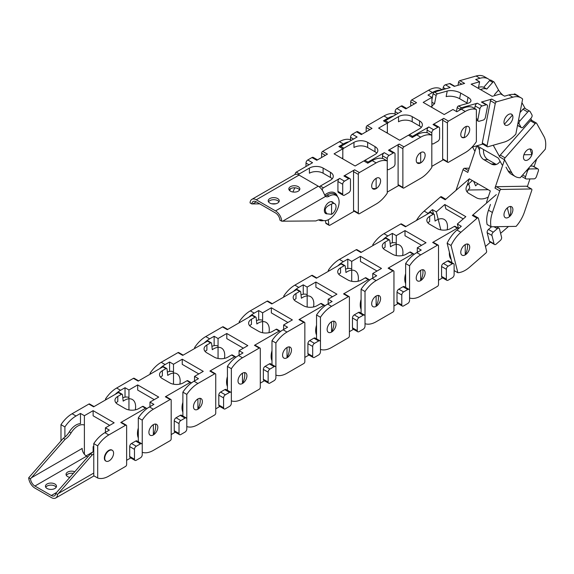<?xml version="1.0" encoding="UTF-8"?>
<svg xmlns="http://www.w3.org/2000/svg" width="574" height="574" viewBox="0 0 574 574"><rect width="100%" height="100%" fill="white"/><g stroke="black" fill="none" stroke-linecap="round" stroke-linejoin="round"><path stroke-width="0.86" d="M299.563 189.951A5.518 3.186 0 0 0 294.34 187.791A5.518 3.186 0 0 0 289.117 189.951M290.437 191.178A5.518 3.186 180 0 1 288.822 188.925A5.518 3.186 180 0 1 294.34 185.739A5.518 3.186 180 0 1 299.858 188.925A5.518 3.186 180 0 1 296.449 191.867A5.518 3.186 180 0 1 290.437 191.178M278.964 201.847A5.518 3.186 0 0 0 273.741 199.687A5.518 3.186 0 0 0 268.517 201.847M269.837 203.067A5.518 3.186 180 0 1 268.216 200.814A5.518 3.186 180 0 1 273.741 197.628A5.518 3.186 180 0 1 279.258 200.814A5.518 3.186 180 0 1 275.85 203.763A5.518 3.186 180 0 1 269.837 203.067M327.087 213.872A6.701 3.867 -60 0 1 325.738 213.557A6.701 3.867 -60 0 1 324.353 210.486A6.701 3.867 -60 0 1 327.28 203.741A6.701 3.867 -60 0 1 332.446 201.948A6.701 3.867 -60 0 1 333.386 202.959M282.638 221.198L315.98 220.933A13.991 8.079 -60 0 1 322.366 220.201A14.163 8.18 120 0 0 336.342 211.541A14.163 8.18 120 0 0 336.17 195.483A14.163 8.18 120 0 0 329.089 196.186L328.981 196.243A6.3 3.638 -60 0 1 325.831 196.559A6.3 3.638 -60 0 1 325.594 196.394L323.836 193.316A8.818 5.094 -120 0 0 318.29 186.206L299.047 175.092A8.818 5.094 -120 0 0 294.634 174.654L251.864 199.35A8.818 5.094 60 0 1 256.277 199.788L275.52 210.902A8.818 5.094 60 0 1 281.741 221.198L282.638 221.198L325.594 196.394M251.864 199.35A8.818 5.094 60 0 0 250.049 202.902L251.843 203.928A6.3 3.638 60 0 1 253.12 201.531A6.3 3.638 60 0 1 256.277 201.847L275.52 212.961A6.3 3.638 60 0 1 279.954 220.165L281.741 221.198M251.843 203.928L259.757 203.856M271.631 203.763L275.986 203.727M327.309 195.16L329.089 196.186M327.202 195.217L328.981 196.243M325.042 195.82A6.3 3.638 120 0 0 326.269 195.641M331.585 214.339L326.965 213.801C323.65 209.984 325.185 206.733 331.585 204.05L331.585 214.339A6.3 3.638 120 0 0 335.704 208.785A6.3 3.638 120 0 0 334.735 203.734A6.3 3.638 120 0 0 331.585 204.05M342.814 158.876L342.814 148.795L334.082 153.839L355.112 165.979L363.844 160.935L367.762 163.203L372.217 160.627A25.206 14.551 -60 0 1 383.339 158.704L387.263 160.971L387.263 193.129A25.206 14.551 120 0 1 376.142 204.05L359.389 213.722A1.514 0.875 -60 0 1 358.635 213.793A1.514 0.875 -60 0 1 358.32 213.105L353.541 210.342L353.541 171.655A1.514 0.875 -60 0 1 354.61 169.804L343.919 175.981A2.518 1.457 -60 0 1 345.182 175.852L349.953 178.614A2.518 1.457 -60 0 1 350.477 179.762L350.477 189.642A2.518 1.457 -60 0 1 348.698 192.728L344.486 195.16A2.518 1.457 -60 0 1 343.23 195.282A2.518 1.457 -60 0 1 342.707 194.127L337.928 191.372L337.928 181.492A2.518 1.457 -60 0 1 339.715 178.406L323.427 187.813L320.357 186.041A1.514 0.875 120 0 0 319.496 187.038M358.635 213.793L353.857 211.038A1.514 0.875 -60 0 1 353.541 210.342M328.263 219.756L328.83 224.764A1.514 0.875 -60 0 0 329.139 225.309A1.514 0.875 -60 0 0 329.892 225.23L354.165 211.218M353.541 171.655L358.32 174.417A1.514 0.875 -60 0 1 359.389 172.566L354.61 169.804M358.32 174.417L358.32 213.105M321.619 189.241L322.358 189.664A1.514 0.875 -60 0 1 323.427 187.813M322.358 189.664L322.358 190.288M298.509 174.812A1.514 0.875 -60 0 1 299.327 173.9L309.415 168.074A9.679 5.589 180 0 1 323.105 168.074L330.445 172.315A9.679 5.589 180 0 1 333.279 176.268A9.679 5.589 180 0 1 330.445 180.222L320.357 186.041M328.83 224.764L325.767 222.992A1.514 0.875 120 0 0 326.075 223.537L329.139 225.309M325.767 222.992L325.501 220.624M294.95 187.813A15.728 9.076 120 0 0 292.955 192.01M317.494 159.873L313.246 157.419A2.518 1.457 120 0 0 311.983 157.541L307.779 159.967L312.55 162.729L296.263 172.128A1.514 0.875 120 0 0 295.194 173.987L295.718 174.281M295.194 174.41L295.194 173.987M311.983 157.541L316.762 160.297L327.453 154.126L322.674 151.371A1.514 0.875 120 0 0 321.605 153.222L325.315 155.36M321.605 157.498L321.605 153.222M322.674 151.371L339.428 141.699A25.206 14.551 -60 0 1 350.549 139.776L351.432 140.278M323.571 220.588A15.728 9.076 -60 0 1 318.95 220.057A15.728 9.076 -60 0 1 318.685 219.892M387.263 160.971A25.206 14.551 120 0 0 376.142 162.894L359.389 172.566M342.814 148.795L338.89 146.535L343.345 143.959A25.206 14.551 120 0 1 348.805 141.8M343.919 175.981L348.698 178.736L344.486 181.162L339.715 178.406M324.611 195.117A15.728 9.076 -60 0 1 337.447 196.552M343.23 195.282L338.452 192.527A2.518 1.457 -60 0 1 337.928 191.372M337.928 181.492L342.707 184.254L342.707 194.127M348.698 178.736A2.518 1.457 -60 0 1 349.953 178.614M342.707 184.254A2.518 1.457 -60 0 1 344.486 181.162M336.651 195.799A14.716 8.495 120 0 0 327.524 194.83A14.716 8.495 120 0 0 325.444 196.272M320.436 219.742A14.716 8.495 120 0 0 322.516 220.273M290.53 188.674A15.728 9.076 120 0 0 289.734 190.676M307.779 159.967A2.518 1.457 120 0 0 305.992 163.059L305.992 166.51M332.195 178.837A9.679 5.589 0 0 0 330.445 177.459L323.105 173.219A9.679 5.589 0 0 0 309.415 173.219L309.415 168.074M371.687 186.041A6.3 3.638 -60 0 1 376.142 178.327A6.3 3.638 -60 0 1 379.292 178.012A6.3 3.638 -60 0 1 379.292 185.287A6.3 3.638 -60 0 1 372.992 188.925A6.3 3.638 -60 0 1 371.687 186.041M376.142 188.616A6.3 3.638 120 0 0 380.253 183.063A6.3 3.638 120 0 0 379.292 178.012A6.3 3.638 120 0 0 376.142 178.327L376.142 188.616L372.461 188.494M387.364 133.154L387.364 123.073L378.632 128.117L399.662 140.257L408.394 135.213L412.319 137.48L416.774 134.904A25.206 14.551 -60 0 1 427.895 132.981L431.813 135.249L431.813 167.407A25.206 14.551 120 0 1 420.692 178.327L403.938 187.999A1.514 0.875 -60 0 1 403.185 188.071A1.514 0.875 -60 0 1 402.869 187.382L398.098 184.62L398.098 145.932A1.514 0.875 -60 0 1 399.167 144.081L388.469 150.259A2.518 1.457 -60 0 1 389.732 150.13L394.51 152.892A2.518 1.457 -60 0 1 395.034 154.04L395.034 163.92A2.518 1.457 -60 0 1 393.247 167.005L389.043 169.438A2.518 1.457 -60 0 1 387.78 169.56A2.518 1.457 -60 0 1 387.263 168.404L387.263 158.532A2.518 1.457 -60 0 1 389.043 155.439L384.264 152.684L367.977 162.09L364.913 160.318A1.514 0.875 120 0 0 364.153 161.115M403.185 188.071L398.406 185.316A1.514 0.875 -60 0 1 398.098 184.62M387.263 192.111L398.722 185.495M398.098 145.932L402.869 148.695A1.514 0.875 -60 0 1 403.938 146.844L399.167 144.081M402.869 148.695L402.869 187.382M367.224 162.887A1.514 0.875 -60 0 1 367.977 162.09M342.068 158.453A15.728 9.076 120 0 1 342.814 157.606L342.814 150.029A1.514 0.875 -60 0 1 343.883 148.178L353.971 142.352A9.679 5.589 180 0 1 367.654 142.352L375.001 146.592A9.679 5.589 180 0 1 377.836 150.546A9.679 5.589 180 0 1 375.001 154.492L364.913 160.318M362.051 134.151L357.796 131.69A2.518 1.457 120 0 0 356.533 131.819L352.328 134.244L357.107 137.007L340.82 146.406A1.514 0.875 120 0 0 340.059 147.209M356.533 131.819L361.311 134.574L372.002 128.404L367.231 125.641A1.514 0.875 120 0 0 366.162 127.5L369.864 129.638M366.162 131.776L366.162 127.5M367.231 125.641L383.984 115.977A25.206 14.551 -60 0 1 395.099 114.054L395.981 114.556M431.813 135.249A25.206 14.551 120 0 0 420.692 137.172L403.938 146.844M387.364 123.073L383.446 120.805L387.902 118.237A25.206 14.551 120 0 1 393.355 116.077M388.469 150.259L393.247 153.014L389.043 155.439M382.485 158.46L382.485 155.769A2.518 1.457 -60 0 1 384.264 152.684M393.247 153.014A2.518 1.457 -60 0 1 394.51 152.892M352.328 134.244A2.518 1.457 120 0 0 350.549 137.337L350.549 139.776M376.745 153.115A9.679 5.589 0 0 0 375.001 151.737L367.654 147.496A9.679 5.589 0 0 0 353.971 147.496L353.971 142.352M416.236 160.318A6.3 3.638 -60 0 1 420.692 152.605A6.3 3.638 -60 0 1 423.842 152.289A6.3 3.638 -60 0 1 423.842 159.565A6.3 3.638 -60 0 1 417.542 163.203A6.3 3.638 -60 0 1 416.236 160.318M420.692 162.894A6.3 3.638 120 0 0 424.81 157.341A6.3 3.638 120 0 0 423.842 152.289A6.3 3.638 120 0 0 420.692 152.605L420.692 162.894L417.011 162.772M431.921 107.431L431.921 97.35L423.189 102.394L444.219 114.535L452.951 109.49L456.868 111.758L461.324 109.182A25.206 14.551 -60 0 1 472.445 107.259L476.37 109.526L476.37 141.685A25.206 14.551 120 0 1 465.249 152.605L448.495 162.277A1.514 0.875 -60 0 1 447.742 162.349A1.514 0.875 -60 0 1 447.426 161.66L442.647 158.898L442.647 120.21A1.514 0.875 -60 0 1 443.716 118.359L433.026 124.536A2.518 1.457 -60 0 1 434.288 124.407L439.06 127.17A2.518 1.457 -60 0 1 439.584 128.318L439.584 138.198A2.518 1.457 -60 0 1 437.804 141.283L433.592 143.715A2.518 1.457 -60 0 1 432.337 143.837A2.518 1.457 -60 0 1 431.813 142.682L431.813 132.809A2.518 1.457 -60 0 1 433.592 129.717L428.821 126.962L412.534 136.368L409.463 134.596A1.514 0.875 120 0 0 408.71 135.392M447.742 162.349L442.963 159.594A1.514 0.875 -60 0 1 442.647 158.898M431.813 166.388L443.279 159.773M442.647 120.21L447.426 122.972A1.514 0.875 -60 0 1 448.495 121.121L443.716 118.359M447.426 122.972L447.426 161.66M411.773 137.164A1.514 0.875 -60 0 1 412.534 136.368M386.625 132.73A15.728 9.076 120 0 1 387.364 131.884L387.364 124.307A1.514 0.875 -60 0 1 388.44 122.456L398.521 116.63A9.679 5.589 180 0 1 412.211 116.63L419.551 120.87A9.679 5.589 180 0 1 422.385 124.823A9.679 5.589 180 0 1 419.551 128.77L409.463 134.596M406.607 108.429L402.352 105.968A2.518 1.457 120 0 0 401.09 106.097L396.885 108.522L401.656 111.284L385.369 120.683A1.514 0.875 120 0 0 384.616 121.487M401.09 106.097L405.868 108.852L416.559 102.681L411.78 99.919A1.514 0.875 120 0 0 410.711 101.777L414.421 103.916M410.711 106.054L410.711 101.777M411.78 99.919L428.534 90.247A25.206 14.551 -60 0 1 439.655 88.331L442.224 89.809M476.37 109.526A25.206 14.551 120 0 0 465.249 111.449L448.495 121.121M431.921 97.35L428.003 95.083L432.459 92.514A25.206 14.551 120 0 1 441.184 90.111M433.026 124.536L437.804 127.292L433.592 129.717M427.034 132.738L427.034 130.047A2.518 1.457 -60 0 1 428.821 126.962M437.804 127.292A2.518 1.457 -60 0 1 439.06 127.17M396.885 108.522A2.518 1.457 120 0 0 395.099 111.607L395.099 114.054M421.302 127.392A9.679 5.589 0 0 0 419.551 126.015L412.211 121.774A9.679 5.589 0 0 0 398.521 121.774L398.521 116.63M460.793 134.596A6.3 3.638 -60 0 1 465.249 126.883A6.3 3.638 -60 0 1 468.398 126.567A6.3 3.638 -60 0 1 468.398 133.842A6.3 3.638 -60 0 1 462.099 137.48A6.3 3.638 -60 0 1 460.793 134.596M464.158 137.645A6.3 3.638 120 0 0 469.123 132.329A6.3 3.638 120 0 0 468.398 126.567A6.3 3.638 120 0 0 466.339 126.409L464.158 137.645L461.711 137.2M478.343 88.339L479.613 81.766L471.146 84.184L492.176 96.332L500.643 93.906L504.568 96.174L508.887 94.932L512.804 97.2A25.206 14.551 120 0 1 521.049 97.838A25.206 14.551 120 0 1 522.634 99.022L515.825 134.144A25.206 14.551 120 0 1 504.087 142.137L487.843 146.786A1.514 0.875 -60 0 1 487.348 146.743A1.514 0.875 -60 0 1 487.068 145.731L482.289 142.976L490.49 100.73A1.514 0.875 -60 0 1 491.789 99.087L481.421 102.05A2.518 1.457 -60 0 1 482.246 102.115L487.017 104.877A2.518 1.457 -60 0 1 487.484 106.563L485.396 117.347A2.518 1.457 -60 0 1 483.229 120.088L479.154 121.258A2.518 1.457 -60 0 1 478.329 121.193A2.518 1.457 -60 0 1 477.862 119.5L476.37 118.639M487.348 146.743L482.576 143.988A1.514 0.875 -60 0 1 482.289 142.976M471.971 147.202L482.784 144.11M490.49 100.73L495.262 103.492A1.514 0.875 -60 0 1 496.56 101.842L491.789 99.087M495.262 103.492L487.068 145.731M460.248 109.383A1.514 0.875 -60 0 1 461.546 107.733L458.483 105.968A1.514 0.875 120 0 0 457.184 107.611L460.248 109.383L460.154 109.856M456.43 111.5L457.184 107.611M454.737 86.236L450.31 83.675A2.518 1.457 120 0 0 449.485 83.617L445.402 84.78L450.181 87.535L434.389 92.055A1.514 0.875 120 0 0 433.09 93.698L436.154 95.471A1.514 0.875 -60 0 1 437.453 93.827L447.232 91.029A9.679 4.054 -169 0 1 460.714 93.081L468.054 97.322A9.679 4.054 -169 0 1 470.917 101.06A9.679 4.054 -169 0 1 468.262 103.169L458.483 105.968M436.154 95.471L434.547 103.743A15.728 9.076 120 0 0 431.182 107.008M431.921 99.718L433.09 93.698M431.921 102.229L434.547 103.743M449.485 83.617L454.256 86.373L464.624 83.409L459.853 80.647A1.514 0.875 120 0 0 458.554 82.29L461.855 84.199M457.966 85.311L458.554 82.29M459.853 80.647L476.097 76.005A25.206 14.551 -60 0 1 484.334 76.643L488.259 78.911A25.206 14.551 120 0 0 480.015 78.265L475.695 79.499L479.613 81.766M512.804 97.2L496.56 101.842M474.676 108.543L475.179 105.96A2.518 1.457 -60 0 1 477.338 103.22L461.546 107.733M481.421 102.05L486.192 104.812L482.117 105.975L477.338 103.22M475.179 105.96L479.95 108.716L477.862 119.5M486.192 104.812A2.518 1.457 -60 0 1 487.017 104.877M479.95 108.716A2.518 1.457 -60 0 1 482.117 105.975M445.402 84.78A2.518 1.457 120 0 0 443.243 87.521L442.827 89.637M467.631 103.349A9.679 4.054 11 0 0 466.963 102.94L459.623 98.699A9.679 4.054 11 0 0 446.142 96.647L447.232 91.029M504.13 120.906A6.3 3.638 -60 0 1 509.54 114.054A6.3 3.638 -60 0 1 511.599 114.212A6.3 3.638 -60 0 1 511.599 121.487A6.3 3.638 -60 0 1 505.299 125.125A6.3 3.638 -60 0 1 504.13 120.906M508.887 94.932A25.206 14.551 -60 0 1 517.124 95.578L521.049 97.838M489.78 80.417L489.844 80.095A25.206 14.551 120 0 0 488.259 78.911M511.326 114.083L512.453 115.109L504.438 124.228A6.3 3.638 120 0 0 505.299 125.125A6.3 3.638 120 0 0 511.032 122.37A6.3 3.638 120 0 0 512.453 115.109M493.245 145.244L499.789 157.018L504.568 159.78A1.514 0.875 -60 0 1 505.063 157.843L500.284 155.088L530.419 120.777A1.514 0.875 -60 0 1 531.646 120.31L536.417 123.066A1.514 0.875 -60 0 1 536.625 123.281L543.944 136.454A25.206 14.551 120 0 1 545.3 149.19L520.245 177.71A25.206 14.551 120 0 1 515.316 176.534A25.206 14.551 120 0 1 511.886 172.953L507.961 170.686L506.017 167.185M499.789 157.018A1.514 0.875 -60 0 1 500.284 155.088M474.935 151.328L472.553 147.037M479.491 149.943L477.252 145.911L498.282 158.051L502.099 164.917M504.568 159.78L511.886 172.953M530.419 120.777L535.198 123.539A1.514 0.875 -60 0 1 536.417 123.066M535.198 123.539L505.063 157.843M517.454 95.772A1.514 0.875 -60 0 1 518.013 95.786A1.514 0.875 -60 0 1 518.222 96.002L518.394 96.31M515.158 94.229A1.514 0.875 120 0 0 514.95 94.014A1.514 0.875 120 0 0 513.737 94.473M495.039 95.506L494.53 94.588A9.679 2.583 41.3 0 0 495.089 95.492M491.064 80.324A1.514 0.875 120 0 0 490.856 80.109A1.514 0.875 120 0 0 489.629 80.575L492.7 82.347A1.514 0.875 -60 0 1 493.92 81.874A1.514 0.875 -60 0 1 494.128 82.089L498.533 90.025A9.679 2.583 -138.7 0 0 502.874 95.191M492.7 82.347L486.795 89.063A15.728 9.076 120 0 0 480.582 89.63M485.755 88.755A15.728 9.076 120 0 0 483.731 87.298L489.629 80.575M478.515 87.442A15.728 9.076 120 0 1 483.731 87.298L486.795 89.063M525.21 108.572L521.931 102.674M517.518 125.405L521.393 127.643A2.518 1.457 -60 0 0 523.431 126.861L531.129 118.1A2.518 1.457 -60 0 0 531.955 114.872L530.118 111.571A2.518 1.457 -60 0 0 529.773 111.213A2.518 1.457 -60 0 0 527.736 111.995L520.037 120.748L518.587 119.909M531.768 120.382L530.742 118.538M520.001 112.597L522.957 109.232A2.518 1.457 -60 0 1 524.995 108.45L529.773 111.213M517.935 123.238L519.212 123.977A2.518 1.457 -60 0 1 520.037 120.748M519.212 123.977L521.049 127.285L517.547 125.261M521.393 127.643A2.518 1.457 -60 0 1 521.049 127.285M525.971 151.199A6.3 3.638 -60 0 1 531.065 149.247A6.3 3.638 -60 0 1 531.919 150.144A6.3 3.638 -60 0 1 530.498 157.405A6.3 3.638 -60 0 1 524.765 160.16A6.3 3.638 -60 0 1 525.971 151.199M515.316 176.534L511.391 174.266A25.206 14.551 -60 0 1 507.961 170.686M530.096 148.96L531.919 154.636L523.904 154.772A6.3 3.638 120 0 0 524.765 160.16A6.3 3.638 120 0 0 531.919 154.636M504.546 159.766L494.96 188.093L499.732 190.855A1.514 0.875 -60 0 1 501.159 189.456L496.388 186.701L526.523 186.213A1.514 0.875 -60 0 1 526.81 186.285A1.514 0.875 -60 0 1 527.018 186.5M494.96 188.093A1.514 0.875 -60 0 1 496.388 186.701M500.076 161.287A9.679 7.469 89.1 0 1 494.429 164.81A9.679 7.469 89.1 0 1 491.279 163.97L483.939 159.73A9.679 7.469 89.1 0 1 479.929 147.453M476.8 145.818L467.796 172.415L463.024 169.653L456.014 190.353M466.899 185.897L469.302 178.787L490.332 190.927L486.515 202.199M490.44 204.459L488.488 210.213A25.206 14.551 -60 0 0 487.132 224.513L491.05 226.773L516.105 226.371A25.206 14.551 120 0 0 524.471 211.957L531.789 190.331A1.514 0.875 -60 0 0 531.589 189.04A1.514 0.875 -60 0 0 531.294 188.968L501.159 189.456M499.732 190.855L492.413 212.48A25.206 14.551 120 0 0 491.05 226.773M468.133 190.016L488.194 189.693M468.427 170.557L464.452 168.261L469.231 168.182M464.452 168.261A1.514 0.875 120 0 0 463.024 169.653M534.085 166.704L536.697 158.984M521.479 176.304L525.906 178.866A2.518 1.457 -60 0 0 526.387 178.98L534.085 178.858A2.518 1.457 -60 0 0 536.468 176.534L538.304 171.102A2.518 1.457 -60 0 0 537.96 168.943A2.518 1.457 -60 0 0 537.479 168.828L529.788 168.95L528.561 168.247M527.348 186.593L529.946 178.923M530.441 166.108L532.701 166.065A2.518 1.457 -60 0 1 533.181 166.187L537.96 168.943M526.401 170.7L527.406 171.274A2.518 1.457 -60 0 1 529.788 168.95M527.406 171.274L525.569 176.706L522.62 175.005M525.906 178.866A2.518 1.457 -60 0 1 525.569 176.706M483.53 149.534A9.679 7.469 -90.9 0 0 487.943 159.665L495.29 163.906A9.679 7.469 -90.9 0 0 496.424 164.422M510.386 206.468A6.3 3.638 -60 0 1 511.592 206.762A6.3 3.638 -60 0 1 512.446 212.15A6.3 3.638 -60 0 1 505.292 217.675A6.3 3.638 -60 0 1 504.811 211.332A6.3 3.638 -60 0 1 510.386 206.468C511.298 209.295 511.004 212.667 509.525 216.577L507.351 207.86A6.3 3.638 120 0 0 504.144 213.327A6.3 3.638 120 0 0 505.292 217.675A6.3 3.638 120 0 0 509.525 216.577M496.316 194.622L472.352 215.437L477.123 218.192A1.514 0.875 -60 0 1 478.142 217.926A1.514 0.875 -60 0 1 478.422 218.335L486.616 251.125A1.514 0.875 -60 0 1 485.841 253.069L469.597 267.175A25.206 14.551 120 0 1 457.858 272.729L451.049 245.478L447.132 243.211A25.206 14.551 -60 0 1 456.961 230.038L461.281 226.285L457.363 224.018L458.526 228.674M472.352 215.437A1.514 0.875 -60 0 1 473.363 215.171L478.142 217.926M488.287 196.961A9.679 6.788 166 0 1 476.262 197.707L468.922 193.467A9.679 6.788 166 0 1 466.167 190.051A9.679 6.788 166 0 1 468.714 183.752L472.223 180.71A1.514 0.875 -60 0 1 472.402 180.573M469.159 178.937L445.187 199.752L440.416 196.997L424.172 211.103A25.206 14.551 -60 0 0 416.387 220.488M426.991 214.367A25.206 14.551 120 0 1 428.089 213.363L432.409 209.618L436.333 211.878L444.8 204.523L465.83 216.663L457.363 224.018M477.123 218.192L460.879 232.298A25.206 14.551 120 0 0 451.049 245.478M477.955 183.78A15.728 9.076 120 0 0 475.602 185.847L473.729 181.341M444.8 204.523L445.89 208.886L463.247 218.909M436.333 211.878L440.825 229.858M445.776 199.243L441.428 196.731A1.514 0.875 120 0 0 440.416 196.997M500.593 233.345L508.485 226.493M489.27 241.066L487.175 232.692L491.954 235.448L494.042 243.821L489.27 241.066A2.518 1.457 -60 0 0 489.737 241.747L494.508 244.502A2.518 1.457 -60 0 0 496.209 244.065L500.284 240.52A2.518 1.457 -60 0 0 501.576 237.277L499.488 228.904A2.518 1.457 -60 0 0 499.021 228.222A2.518 1.457 -60 0 0 497.321 228.667L493.245 232.205L488.467 229.449L491.552 226.766M485.461 246.497L490.447 242.156M487.175 232.692A2.518 1.457 -60 0 1 488.467 229.449M491.954 235.448A2.518 1.457 -60 0 1 493.245 232.205M494.508 244.502A2.518 1.457 -60 0 1 494.042 243.821M468.714 183.752L469.805 188.114A9.679 6.788 -14 0 0 467.243 192.096M469.561 245.988A6.3 3.638 -60 0 1 466.325 254.095A6.3 3.638 -60 0 1 462.084 255.193A6.3 3.638 -60 0 1 462.084 247.918A6.3 3.638 -60 0 1 468.391 244.28A6.3 3.638 -60 0 1 469.561 245.988M447.132 243.211L452.003 262.727M432.409 209.618L433.47 213.872M454.12 270.569L457.858 272.729M467.336 243.986C467.932 247.243 467.236 250.874 465.241 254.885L465.241 244.596A6.3 3.638 120 0 0 461.123 250.142A6.3 3.638 120 0 0 462.084 255.193A6.3 3.638 120 0 0 465.241 254.885M457.378 228.179A1.514 0.875 -60 0 1 458.131 228.108L455.067 226.335A1.514 0.875 120 0 0 454.314 226.414L457.378 228.179L432.66 242.45L437.438 245.213A1.514 0.875 -60 0 1 438.192 245.134A1.514 0.875 -60 0 1 438.507 245.83L438.507 284.517A1.514 0.875 -60 0 1 437.438 286.369L420.685 296.041A25.206 14.551 120 0 1 409.563 297.963L409.563 265.798L405.646 263.538A25.206 14.551 -60 0 1 416.767 252.617L421.216 250.049L417.298 247.781L417.298 252.309M432.66 242.45A1.514 0.875 -60 0 1 433.413 242.379L438.192 245.134M454.314 226.414L450.698 228.502A9.679 5.589 180 0 1 437.008 228.502L429.668 224.262A9.679 5.589 180 0 1 426.834 220.308A9.679 5.589 180 0 1 429.668 216.362L433.284 214.274A1.514 0.875 -60 0 1 434.037 214.195A1.514 0.875 -60 0 1 434.346 214.741L435.063 221.069A15.728 9.076 120 0 1 444.233 219.447A15.728 9.076 120 0 1 447.189 229.794M434.037 214.195L430.974 212.43A1.514 0.875 120 0 0 430.22 212.502L405.502 226.773L400.724 224.011L383.97 233.683A25.206 14.551 -60 0 0 372.849 244.603L372.849 245.622M382.435 240.09A25.206 14.551 120 0 1 387.895 235.95L392.351 233.374L396.268 235.641L405 230.597L426.03 242.737L417.298 247.781M437.438 245.213L420.685 254.885A25.206 14.551 120 0 0 409.563 265.798M458.131 228.108A1.514 0.875 -60 0 1 458.439 228.653L458.447 228.739M405 230.597L405 235.742L421.574 245.313M396.268 235.641L396.268 255.581M405.94 226.515L401.477 223.939A1.514 0.875 120 0 0 400.724 224.011M454.12 271.222L454.68 270.892M441.571 276.41L441.571 266.53L446.35 269.285L446.35 279.165L441.571 276.41A2.518 1.457 -60 0 0 442.095 277.558L446.866 280.32A2.518 1.457 -60 0 0 448.129 280.191L452.334 277.766A2.518 1.457 -60 0 0 454.12 274.681L454.12 264.801A2.518 1.457 -60 0 0 453.596 263.645A2.518 1.457 -60 0 0 452.334 263.775L448.129 266.2L443.35 263.444L447.562 261.012A2.518 1.457 -60 0 1 448.818 260.89L453.596 263.645M438.507 280.234L442.619 277.859M451.178 259.405A15.728 9.076 -60 0 1 449.385 252.237M441.571 266.53A2.518 1.457 -60 0 1 443.35 263.444M446.35 269.285A2.518 1.457 -60 0 1 448.129 266.2M446.866 280.32A2.518 1.457 -60 0 1 446.35 279.165M429.668 216.362L429.668 221.507A9.679 5.589 0 0 0 427.917 222.884M425.14 272.887A6.3 3.638 -60 0 1 420.685 280.607A6.3 3.638 -60 0 1 417.535 280.916A6.3 3.638 -60 0 1 417.535 273.64A6.3 3.638 -60 0 1 423.834 270.002A6.3 3.638 -60 0 1 425.14 272.887M405.646 263.538L405.646 288.263M392.351 233.374L392.351 242.795M373.731 245.112L372.849 244.603M422.78 269.708C423.382 272.966 422.679 276.596 420.685 280.607L420.685 270.318A6.3 3.638 120 0 0 416.566 275.864A6.3 3.638 120 0 0 417.535 280.916A6.3 3.638 120 0 0 420.685 280.607M412.821 253.902A1.514 0.875 -60 0 1 413.581 253.83L410.518 252.058A1.514 0.875 120 0 0 409.757 252.137L412.821 253.902L388.11 268.173L392.881 270.935A1.514 0.875 -60 0 1 393.642 270.856A1.514 0.875 -60 0 1 393.951 271.552L393.951 310.24A1.514 0.875 -60 0 1 392.881 312.091L376.128 321.763A25.206 14.551 120 0 1 365.014 323.686L365.014 291.52L361.089 289.26A25.206 14.551 -60 0 1 372.21 278.34L376.666 275.771L372.748 273.504L372.748 278.031M388.11 268.173A1.514 0.875 -60 0 1 388.863 268.101L393.642 270.856M409.757 252.137L406.141 254.225A9.679 5.589 180 0 1 392.458 254.225L385.111 249.984A9.679 5.589 180 0 1 382.277 246.031A9.679 5.589 180 0 1 385.111 242.084L388.727 239.997A1.514 0.875 -60 0 1 389.488 239.918A1.514 0.875 -60 0 1 389.789 240.463L390.507 246.791A15.728 9.076 120 0 1 399.676 245.17A15.728 9.076 120 0 1 402.632 255.516M389.488 239.918L386.417 238.153A1.514 0.875 120 0 0 385.663 238.224L360.946 252.495L356.174 249.74L339.421 259.412A25.206 14.551 -60 0 0 328.299 270.325L328.299 271.344M337.885 265.812A25.206 14.551 120 0 1 343.338 261.672L347.794 259.096L351.719 261.364L360.45 256.32L381.48 268.46L372.748 273.504M392.881 270.935L376.128 280.607A25.206 14.551 120 0 0 365.014 291.52M413.581 253.83A1.514 0.875 -60 0 1 413.883 254.375L413.904 254.533M360.45 256.32L360.45 261.464L377.025 271.036M351.719 261.364L351.719 281.303M361.39 252.237L356.928 249.661A1.514 0.875 120 0 0 356.174 249.74M397.014 302.132L397.014 292.252L401.793 295.007L401.793 304.887L397.014 302.132A2.518 1.457 -60 0 0 397.538 303.28L402.317 306.042A2.518 1.457 -60 0 0 403.579 305.913L407.784 303.488A2.518 1.457 -60 0 0 409.563 300.403L409.563 290.523A2.518 1.457 -60 0 0 409.04 289.368A2.518 1.457 -60 0 0 407.784 289.497L403.579 291.922L398.801 289.167L403.005 286.735A2.518 1.457 -60 0 1 404.268 286.613L409.04 289.368M393.951 305.956L398.062 303.581M405.646 283.57A15.728 9.076 -60 0 1 405.646 273.69M397.014 292.252A2.518 1.457 -60 0 1 398.801 289.167M401.793 295.007A2.518 1.457 -60 0 1 403.579 291.922M402.317 306.042A2.518 1.457 -60 0 1 401.793 304.887M396.268 243.218A15.728 9.076 120 0 0 390.133 243.484M385.111 242.084L385.111 247.229A9.679 5.589 0 0 0 383.367 248.607M380.584 298.609A6.3 3.638 -60 0 1 376.128 306.329A6.3 3.638 -60 0 1 372.978 306.638A6.3 3.638 -60 0 1 372.978 299.363A6.3 3.638 -60 0 1 379.285 295.725A6.3 3.638 -60 0 1 380.584 298.609M361.089 289.26L361.089 313.985M347.794 259.096L347.794 268.517M329.182 270.835L328.299 270.325M378.23 295.431C378.826 298.688 378.13 302.319 376.128 306.329L376.128 296.041A6.3 3.638 120 0 0 372.017 301.587A6.3 3.638 120 0 0 372.978 306.638A6.3 3.638 120 0 0 376.128 306.329M368.271 279.624A1.514 0.875 -60 0 1 369.025 279.552L365.961 277.78A1.514 0.875 120 0 0 365.208 277.859L368.271 279.624L343.553 293.895L348.332 296.658A1.514 0.875 -60 0 1 349.085 296.579A1.514 0.875 -60 0 1 349.401 297.275L349.401 335.962A1.514 0.875 -60 0 1 348.332 337.813L331.578 347.485A25.206 14.551 120 0 1 320.457 349.408L320.457 317.243L316.539 314.983A25.206 14.551 -60 0 1 327.654 304.062L332.109 301.493L328.192 299.226L328.192 303.754M343.553 293.895A1.514 0.875 -60 0 1 344.307 293.823L349.085 296.579M365.208 277.859L361.591 279.947A9.679 5.589 180 0 1 347.901 279.947L340.561 275.707A9.679 5.589 180 0 1 337.727 271.753A9.679 5.589 180 0 1 340.561 267.807L344.178 265.719A1.514 0.875 -60 0 1 344.931 265.64A1.514 0.875 -60 0 1 345.239 266.185L345.957 272.514A15.728 9.076 120 0 1 355.127 270.892A15.728 9.076 120 0 1 358.076 281.238M344.931 265.64L341.867 263.875A1.514 0.875 120 0 0 341.114 263.947L316.396 278.218L311.617 275.463L294.864 285.135A25.206 14.551 -60 0 0 283.743 296.048L283.743 297.067M293.328 291.535A25.206 14.551 120 0 1 298.789 287.395L303.244 284.826L307.162 287.086L315.894 282.042L336.924 294.182L328.192 299.226M348.332 296.658L331.578 306.329A25.206 14.551 120 0 0 320.457 317.243M369.025 279.552A1.514 0.875 -60 0 1 369.333 280.098L369.347 280.256M315.894 282.042L315.894 287.187L332.468 296.758M307.162 287.086L307.162 307.025M316.834 277.959L312.371 275.384A1.514 0.875 120 0 0 311.617 275.463M352.465 327.854L352.465 317.974L357.243 320.73L357.243 330.61L352.465 327.854A2.518 1.457 -60 0 0 352.988 329.002L357.76 331.765A2.518 1.457 -60 0 0 359.023 331.636L363.227 329.211A2.518 1.457 -60 0 0 365.014 326.125L365.014 316.245A2.518 1.457 -60 0 0 364.49 315.09A2.518 1.457 -60 0 0 363.227 315.219L359.023 317.644L354.244 314.889L358.449 312.457A2.518 1.457 -60 0 1 359.711 312.335L364.49 315.09M349.401 331.679L353.505 329.304M361.089 309.293A15.728 9.076 -60 0 1 361.089 299.413M352.465 317.974A2.518 1.457 -60 0 1 354.244 314.889M357.243 320.73A2.518 1.457 -60 0 1 359.023 317.644M357.76 331.765A2.518 1.457 -60 0 1 357.243 330.61M351.719 268.941A15.728 9.076 120 0 0 345.577 269.206M340.561 267.807L340.561 272.951A9.679 5.589 0 0 0 338.811 274.329M336.034 324.332A6.3 3.638 -60 0 1 331.578 332.052A6.3 3.638 -60 0 1 328.428 332.36A6.3 3.638 -60 0 1 328.428 325.085A6.3 3.638 -60 0 1 334.728 321.447A6.3 3.638 -60 0 1 336.034 324.332M316.539 314.983L316.539 339.708M303.244 284.826L303.244 294.24M284.625 296.557L283.743 296.048M333.673 321.153C334.276 324.41 333.573 328.041 331.578 332.052L331.578 321.763A6.3 3.638 120 0 0 327.46 327.316A6.3 3.638 120 0 0 328.428 332.36A6.3 3.638 120 0 0 331.578 332.052M323.714 305.354A1.514 0.875 -60 0 1 324.475 305.275L321.404 303.502A1.514 0.875 120 0 0 320.651 303.581L323.714 305.354L298.997 319.618L303.775 322.38A1.514 0.875 -60 0 1 304.536 322.301A1.514 0.875 -60 0 1 304.844 322.997L304.844 361.685A1.514 0.875 -60 0 1 303.775 363.536L287.022 373.208A25.206 14.551 120 0 1 275.9 375.131L275.9 342.965L271.983 340.705A25.206 14.551 -60 0 1 283.104 329.785L287.56 327.216L283.635 324.949L283.635 329.476M298.997 319.618A1.514 0.875 -60 0 1 299.757 319.546L304.536 322.301M320.651 303.581L317.035 305.669A9.679 5.589 180 0 1 303.352 305.669L296.005 301.429A9.679 5.589 180 0 1 293.171 297.476A9.679 5.589 180 0 1 296.005 293.529L299.621 291.441A1.514 0.875 -60 0 1 300.381 291.362A1.514 0.875 -60 0 1 300.683 291.908L301.4 298.236A15.728 9.076 120 0 1 310.57 296.615A15.728 9.076 120 0 1 313.526 306.961M300.381 291.362L297.31 289.597A1.514 0.875 120 0 0 296.557 289.669L271.839 303.94L267.061 301.185L250.314 310.857A25.206 14.551 -60 0 0 239.193 321.77L239.193 322.789M248.779 317.257A25.206 14.551 120 0 1 254.232 313.117L258.687 310.548L262.612 312.808L271.344 307.764L292.367 319.912L283.635 324.949M303.775 322.38L287.022 332.052A25.206 14.551 120 0 0 275.9 342.965M324.475 305.275A1.514 0.875 -60 0 1 324.776 305.82L324.798 305.985M271.344 307.764L271.344 312.909L287.918 322.48M262.612 312.808L262.612 332.748M272.284 303.682L267.821 301.106A1.514 0.875 120 0 0 267.061 301.185M307.908 353.577L307.908 343.697L312.687 346.452L312.687 356.332L307.908 353.577A2.518 1.457 -60 0 0 308.432 354.732L313.21 357.487A2.518 1.457 -60 0 0 314.466 357.358L318.678 354.933A2.518 1.457 -60 0 0 320.457 351.848L320.457 341.968A2.518 1.457 -60 0 0 319.933 340.812A2.518 1.457 -60 0 0 318.678 340.942L314.466 343.367L309.695 340.612L313.899 338.179A2.518 1.457 -60 0 1 315.162 338.057L319.933 340.812M304.844 357.401L308.956 355.033M316.539 335.015A15.728 9.076 -60 0 1 316.539 325.135M307.908 343.697A2.518 1.457 -60 0 1 309.695 340.612M312.687 346.452A2.518 1.457 -60 0 1 314.466 343.367M313.21 357.487A2.518 1.457 -60 0 1 312.687 356.332M307.162 294.663A15.728 9.076 120 0 0 301.027 294.928M296.005 293.529L296.005 298.674A9.679 5.589 0 0 0 294.261 300.051M291.477 350.054A6.3 3.638 -60 0 1 287.022 357.774A6.3 3.638 -60 0 1 283.872 358.083A6.3 3.638 -60 0 1 283.872 350.807A6.3 3.638 -60 0 1 290.171 347.17A6.3 3.638 -60 0 1 291.477 350.054M271.983 340.705L271.983 365.43M258.687 310.548L258.687 319.962M240.076 322.279L239.193 321.77M289.124 346.875C289.719 350.133 289.023 353.763 287.022 357.774L287.022 347.485A6.3 3.638 120 0 0 282.91 353.039A6.3 3.638 120 0 0 283.872 358.083A6.3 3.638 120 0 0 287.022 357.774M279.165 331.076A1.514 0.875 -60 0 1 279.918 330.997L276.855 329.225A1.514 0.875 120 0 0 276.101 329.304L279.165 331.076L254.447 345.34L259.226 348.102A1.514 0.875 -60 0 1 259.979 348.023A1.514 0.875 -60 0 1 260.295 348.719L260.295 387.407A1.514 0.875 -60 0 1 259.226 389.258L242.472 398.93A25.206 14.551 120 0 1 231.351 400.853L231.351 368.687L227.426 366.427A25.206 14.551 -60 0 1 238.547 355.507L243.003 352.938L239.085 350.671L239.085 355.198M254.447 345.34A1.514 0.875 -60 0 1 255.2 345.268L259.979 348.023M276.101 329.304L272.485 331.392A9.679 5.589 180 0 1 258.795 331.392L251.455 327.151A9.679 5.589 180 0 1 248.621 323.198A9.679 5.589 180 0 1 251.455 319.252L255.071 317.164A1.514 0.875 -60 0 1 255.825 317.085A1.514 0.875 -60 0 1 256.133 317.63L256.851 323.958A15.728 9.076 120 0 1 266.02 322.337A15.728 9.076 120 0 1 268.969 332.683M255.825 317.085L252.761 315.32A1.514 0.875 120 0 0 252 315.391L227.29 329.663L222.511 326.907L205.757 336.579A25.206 14.551 -60 0 0 194.636 347.492L194.636 348.511M204.222 342.979A25.206 14.551 120 0 1 209.682 338.839L214.138 336.271L218.055 338.531L226.787 333.487L247.817 345.634L239.085 350.671M259.226 348.102L242.472 357.774A25.206 14.551 120 0 0 231.351 368.687M279.918 330.997A1.514 0.875 -60 0 1 280.227 331.542L280.241 331.707M226.787 333.487L226.787 338.631L243.362 348.203M218.055 338.531L218.055 358.47M227.727 329.404L223.264 326.828A1.514 0.875 120 0 0 222.511 326.907M263.358 379.299L263.358 369.419L268.137 372.174L268.137 382.054L263.358 379.299A2.518 1.457 -60 0 0 263.882 380.454L268.654 383.21A2.518 1.457 -60 0 0 269.916 383.08L274.121 380.655A2.518 1.457 -60 0 0 275.9 377.57L275.9 367.69A2.518 1.457 -60 0 0 275.384 366.535A2.518 1.457 -60 0 0 274.121 366.664L269.916 369.089L265.138 366.334L269.342 363.902A2.518 1.457 -60 0 1 270.605 363.78L275.384 366.535M260.295 383.123L264.399 380.756M271.983 360.737A15.728 9.076 -60 0 1 271.983 350.858M263.358 369.419A2.518 1.457 -60 0 1 265.138 366.334M268.137 372.174A2.518 1.457 -60 0 1 269.916 369.089M268.654 383.21A2.518 1.457 -60 0 1 268.137 382.054M262.612 320.385A15.728 9.076 120 0 0 256.47 320.651M251.455 319.252L251.455 324.396A9.679 5.589 0 0 0 249.704 325.774M246.928 375.776A6.3 3.638 -60 0 1 242.472 383.497A6.3 3.638 -60 0 1 239.322 383.805A6.3 3.638 -60 0 1 239.322 376.53A6.3 3.638 -60 0 1 245.622 372.892A6.3 3.638 -60 0 1 246.928 375.776M227.426 366.427L227.426 391.152M214.138 336.271L214.138 345.684M195.519 348.002L194.636 347.492M244.567 372.598C245.17 375.855 244.467 379.493 242.472 383.497L242.472 373.208A6.3 3.638 120 0 0 238.353 378.761A6.3 3.638 120 0 0 239.322 383.805A6.3 3.638 120 0 0 242.472 383.497M234.608 356.798A1.514 0.875 -60 0 1 235.369 356.719L232.298 354.954A1.514 0.875 120 0 0 231.544 355.026L234.608 356.798L209.89 371.062L214.669 373.825A1.514 0.875 -60 0 1 215.422 373.746A1.514 0.875 -60 0 1 215.738 374.442L215.738 413.129A1.514 0.875 -60 0 1 214.669 414.98L197.915 424.652A25.206 14.551 120 0 1 186.794 426.575L186.794 394.41L182.876 392.15A25.206 14.551 -60 0 1 193.998 381.229L198.453 378.661L194.529 376.393L194.529 380.921M209.89 371.062A1.514 0.875 -60 0 1 210.651 370.991L215.422 373.746M231.544 355.026L227.928 357.114A9.679 5.589 180 0 1 214.238 357.114L206.898 352.874A9.679 5.589 180 0 1 204.064 348.92A9.679 5.589 180 0 1 206.898 344.974L210.514 342.886A1.514 0.875 -60 0 1 211.275 342.807A1.514 0.875 -60 0 1 211.576 343.36L212.294 349.688A15.728 9.076 120 0 1 221.464 348.059A15.728 9.076 120 0 1 224.42 358.406M211.275 342.807L208.204 341.042A1.514 0.875 120 0 0 207.451 341.114L182.733 355.385L177.954 352.63L161.208 362.302A25.206 14.551 -60 0 0 150.087 373.215L150.087 374.234M159.672 368.702A25.206 14.551 120 0 1 165.125 364.562L169.581 361.993L173.499 364.253L182.238 359.209L203.261 371.356L194.529 376.393M214.669 373.825L197.915 383.497A25.206 14.551 120 0 0 186.794 394.41M235.369 356.719A1.514 0.875 -60 0 1 235.67 357.265L235.692 357.43M182.238 359.209L182.238 364.361L198.805 373.925M173.499 364.253L173.499 384.193M183.178 355.127L178.715 352.551A1.514 0.875 120 0 0 177.954 352.63M218.802 405.022L218.802 395.142L223.58 397.897L223.58 407.777L218.802 405.022A2.518 1.457 -60 0 0 219.325 406.177L224.104 408.932A2.518 1.457 -60 0 0 225.36 408.81L229.571 406.378A2.518 1.457 -60 0 0 231.351 403.292L231.351 393.412A2.518 1.457 -60 0 0 230.827 392.257A2.518 1.457 -60 0 0 229.571 392.386L225.36 394.812L220.588 392.056L224.793 389.631A2.518 1.457 -60 0 1 226.048 389.502L230.827 392.257M215.738 408.846L219.849 406.478M227.426 386.46A15.728 9.076 -60 0 1 227.426 376.58M218.802 395.142A2.518 1.457 -60 0 1 220.588 392.056M223.58 397.897A2.518 1.457 -60 0 1 225.36 394.812M224.104 408.932A2.518 1.457 -60 0 1 223.58 407.777M218.055 346.115A15.728 9.076 120 0 0 211.921 346.373M206.898 344.974L206.898 350.118A9.679 5.589 0 0 0 205.148 351.496M202.371 401.499A6.3 3.638 -60 0 1 197.915 409.219A6.3 3.638 -60 0 1 194.765 409.527A6.3 3.638 -60 0 1 194.765 402.252A6.3 3.638 -60 0 1 201.065 398.614A6.3 3.638 -60 0 1 202.371 401.499M182.876 392.15L182.876 416.875M169.581 361.993L169.581 371.407M150.962 373.724L150.087 373.215M200.017 398.32C200.613 401.578 199.917 405.215 197.915 409.219L197.915 398.93A6.3 3.638 120 0 0 193.804 404.483A6.3 3.638 120 0 0 194.765 409.527A6.3 3.638 120 0 0 197.915 409.219M190.059 382.521A1.514 0.875 -60 0 1 190.812 382.442L187.748 380.677A1.514 0.875 120 0 0 186.988 380.749L190.059 382.521L165.341 396.792L170.119 399.547A1.514 0.875 -60 0 1 170.873 399.468A1.514 0.875 -60 0 1 171.188 400.164L171.188 438.852A1.514 0.875 -60 0 1 170.119 440.703L153.366 450.375A25.206 14.551 120 0 1 142.244 452.298L142.244 420.139L138.32 417.872A25.206 14.551 -60 0 1 149.441 406.952L153.897 404.383L149.979 402.116L149.979 406.643M165.341 396.792A1.514 0.875 -60 0 1 166.094 396.713L170.873 399.468M186.988 380.749L183.371 382.836A9.679 5.589 180 0 1 169.689 382.836L162.349 378.596A9.679 5.589 180 0 1 159.515 374.65A9.679 5.589 180 0 1 162.349 370.696L165.965 368.608A1.514 0.875 -60 0 1 166.718 368.53A1.514 0.875 -60 0 1 167.027 369.082L167.737 375.41A15.728 9.076 120 0 1 176.907 373.789A15.728 9.076 120 0 1 179.863 384.128M166.718 368.53L163.655 366.764A1.514 0.875 120 0 0 162.894 366.836L138.183 381.107L133.405 378.352L116.651 388.024A25.206 14.551 -60 0 0 105.53 398.937L105.53 399.956M115.116 394.424A25.206 14.551 120 0 1 120.576 390.284L125.024 387.715L128.949 389.976L137.681 384.939L158.711 397.079L149.979 402.116M170.119 399.547L153.366 409.219A25.206 14.551 120 0 0 142.244 420.139M190.812 382.442A1.514 0.875 -60 0 1 191.12 382.987L191.135 383.152M137.681 384.939L137.681 390.083L154.255 399.648M128.949 389.976L128.949 409.915M138.621 380.849L134.158 378.273A1.514 0.875 120 0 0 133.405 378.352M174.252 430.744L174.252 420.864L179.023 423.626L179.023 433.499L174.252 430.744A2.518 1.457 -60 0 0 174.776 431.899L179.547 434.654A2.518 1.457 -60 0 0 180.81 434.532L185.015 432.1A2.518 1.457 -60 0 0 186.794 429.015L186.794 419.135A2.518 1.457 -60 0 0 186.277 417.98A2.518 1.457 -60 0 0 185.015 418.109L180.81 420.534L176.031 417.779L180.236 415.354A2.518 1.457 -60 0 1 181.499 415.224L186.277 417.98M171.188 434.568L175.292 432.2M182.876 412.182A15.728 9.076 -60 0 1 182.876 402.302M174.252 420.864A2.518 1.457 -60 0 1 176.031 417.779M179.023 423.626A2.518 1.457 -60 0 1 180.81 420.534M179.547 434.654A2.518 1.457 -60 0 1 179.023 433.499M173.499 371.837A15.728 9.076 120 0 0 167.364 372.096M162.349 370.696L162.349 375.841A9.679 5.589 0 0 0 160.598 377.218M157.821 427.221A6.3 3.638 -60 0 1 153.366 434.941A6.3 3.638 -60 0 1 150.216 435.25A6.3 3.638 -60 0 1 150.216 427.974A6.3 3.638 -60 0 1 156.515 424.337A6.3 3.638 -60 0 1 157.821 427.221M138.32 417.872L138.32 442.597M125.024 387.715L125.024 397.129M106.412 399.447L105.53 398.937M155.461 424.05C156.056 427.3 155.36 430.938 153.366 434.941L153.366 424.652A6.3 3.638 120 0 0 149.247 430.206A6.3 3.638 120 0 0 150.216 435.25A6.3 3.638 120 0 0 153.366 434.941M145.502 408.243A1.514 0.875 -60 0 1 146.262 408.164L143.191 406.399A1.514 0.875 120 0 0 142.438 406.471L145.502 408.243L120.784 422.514L125.562 425.269A1.514 0.875 -60 0 1 126.316 425.191A1.514 0.875 -60 0 1 126.632 425.886L126.632 464.574A1.514 0.875 -60 0 1 125.562 466.425L108.809 476.097A25.206 14.551 120 0 1 97.688 478.02L97.688 445.862L93.77 443.594A25.206 14.551 -60 0 1 104.891 432.674L109.347 430.105L105.422 427.838L105.422 432.366M120.784 422.514A1.514 0.875 -60 0 1 121.545 422.435L126.316 425.191M142.438 406.471L138.822 408.559A9.679 5.589 180 0 1 125.132 408.559L117.792 404.318A9.679 5.589 180 0 1 114.958 400.372A9.679 5.589 180 0 1 117.792 396.419L121.408 394.331A1.514 0.875 -60 0 1 122.162 394.252A1.514 0.875 -60 0 1 122.47 394.804L123.188 401.133A15.728 9.076 120 0 1 132.357 399.511A15.728 9.076 120 0 1 135.313 409.85M122.162 394.252L119.098 392.487A1.514 0.875 120 0 0 118.344 392.559L93.627 406.83L88.848 404.074L72.102 413.746A25.206 14.551 -60 0 0 60.98 424.667L60.98 440.954M64.898 437.094L64.898 426.927A25.206 14.551 120 0 1 76.019 416.006L80.475 413.438L84.392 415.698L93.124 410.661L114.154 422.801L105.422 427.838M125.562 425.269L108.809 434.941A25.206 14.551 120 0 0 97.688 445.862M146.262 408.164A1.514 0.875 -60 0 1 146.564 408.71L146.585 408.875M93.124 410.661L93.124 415.806L109.699 425.37M84.392 415.698L84.392 454.242M92.801 452.003L86.1 455.871M93.77 447.038L93.124 446.672L93.124 451.681M93.124 446.672L93.77 446.299M94.071 406.571L89.609 403.996A1.514 0.875 120 0 0 88.848 404.074M129.695 456.466L129.695 446.586L134.474 449.349L134.474 459.222L129.695 456.466A2.518 1.457 -60 0 0 130.219 457.621L134.998 460.377A2.518 1.457 -60 0 0 136.253 460.255L140.458 457.822A2.518 1.457 -60 0 0 142.244 454.737L142.244 444.857A2.518 1.457 -60 0 0 141.721 443.709A2.518 1.457 -60 0 0 140.458 443.831L136.253 446.256L131.482 443.501L135.686 441.076A2.518 1.457 -60 0 1 136.942 440.947L141.721 443.709M126.632 460.291L130.743 457.923M138.32 437.905A15.728 9.076 -60 0 1 138.32 428.025M129.695 446.586A2.518 1.457 -60 0 1 131.482 443.501M134.474 449.349A2.518 1.457 -60 0 1 136.253 446.256M134.998 460.377A2.518 1.457 -60 0 1 134.474 459.222M128.949 397.56A15.728 9.076 120 0 0 122.814 397.818M117.792 396.419L117.792 401.563A9.679 5.589 0 0 0 116.041 402.941M106.082 461.159A6.3 3.638 -60 0 1 105.659 460.972A6.3 3.638 -60 0 1 105.659 453.697A6.3 3.638 -60 0 1 111.959 450.059A6.3 3.638 -60 0 1 112.332 450.339M93.77 443.594L93.77 475.753L97.688 478.02M80.475 413.438L80.475 423.655A14.163 8.18 -60 0 0 69.296 431.899L71.076 432.925A13.991 8.079 -60 0 1 65.113 439.304L30.487 478.824L28.7 477.79L63.327 438.271L65.113 439.304M64.898 426.927L60.98 424.667M47.061 488.496A5.518 3.186 180 0 1 45.439 486.243A5.518 3.186 180 0 1 50.964 483.057A5.518 3.186 180 0 1 56.482 486.243A5.518 3.186 180 0 1 53.073 489.184A5.518 3.186 180 0 1 47.061 488.496M56.187 487.269A5.518 3.186 0 0 0 50.964 485.116A5.518 3.186 0 0 0 45.741 487.269M69.841 477.374A5.518 3.186 180 0 1 67.66 476.599A5.518 3.186 180 0 1 66.046 474.346A5.518 3.186 180 0 1 69.038 471.512A5.518 3.186 180 0 1 74.771 471.756M73.343 473.392A5.518 3.186 0 0 0 66.34 475.38M104.748 458.274A6.249 3.609 120 0 0 106.039 461.137A6.249 3.609 120 0 0 112.289 457.528A6.249 3.609 120 0 0 112.289 450.31A6.249 3.609 120 0 0 107.474 451.989A6.249 3.609 120 0 0 104.748 458.274M55.75 493.41L90.419 453.912L92.199 454.938L57.544 494.444L55.75 493.41A6.3 3.638 60 0 1 54.465 495.814A6.3 3.638 60 0 1 51.316 495.506L34.921 486.034A6.3 3.638 60 0 1 30.487 478.824M90.419 453.912A13.991 8.079 120 0 0 93.77 451.013M93.77 453.761A13.991 8.079 -60 0 1 92.199 454.938M87.808 456.89L86.602 456.201A6.3 3.638 60 0 1 82.147 448.481L82.147 448.366M63.327 438.271A13.991 8.079 120 0 0 69.296 431.899M84.392 425.104A14.163 8.18 120 0 0 71.076 432.925M57.544 494.444A8.818 5.094 60 0 1 55.728 497.995A8.818 5.094 60 0 1 51.316 497.558L34.921 488.094A8.818 5.094 60 0 1 28.7 477.79M256.277 201.847L252.696 203.913M318.29 186.206L275.52 210.902M299.047 175.092L256.277 199.788M299.327 173.9L296.263 172.128M372.217 160.627L376.142 162.894M339.428 141.699L343.345 143.959M305.992 163.059L308.991 164.781M323.105 168.074L323.105 173.219M330.445 172.315L330.445 177.459M343.883 148.178L340.82 146.406M416.774 134.904L420.692 137.172M383.984 115.977L387.902 118.237M382.485 155.769L387.263 158.532M350.549 137.337L353.541 139.059M367.654 142.352L367.654 147.496M375.001 146.592L375.001 151.737M388.44 122.456L385.369 120.683M461.324 109.182L465.249 111.449M428.534 90.247L432.459 92.514M427.034 130.047L431.813 132.809M395.099 111.607L398.098 113.336M412.211 116.63L412.211 121.774M419.551 120.87L419.551 126.015M437.453 93.827L434.389 92.055M476.097 76.005L480.015 78.265M443.243 87.521L445.56 88.862M460.714 93.081L459.623 98.699M468.054 97.322L466.963 102.94M498.533 90.025L494.53 94.588M522.957 109.232L527.736 111.995M492.413 212.48L488.488 210.213M526.523 186.213L531.294 188.968M532.701 166.065L537.479 168.828M487.943 159.665L483.939 159.73M495.29 163.906L491.279 163.97M428.089 213.363L424.172 211.103M460.879 232.298L456.961 230.038M493.97 226.73L497.321 228.667M430.22 212.502L433.284 214.274M387.895 235.95L383.97 233.683M420.685 254.885L416.767 252.617M447.562 261.012L452.334 263.775M385.663 238.224L388.727 239.997M343.338 261.672L339.421 259.412M376.128 280.607L372.21 278.34M403.005 286.735L407.784 289.497M341.114 263.947L344.178 265.719M298.789 287.395L294.864 285.135M331.578 306.329L327.654 304.062M358.449 312.457L363.227 315.219M296.557 289.669L299.621 291.441M254.232 313.117L250.314 310.857M287.022 332.052L283.104 329.785M313.899 338.179L318.678 340.942M252 315.391L255.071 317.164M209.682 338.839L205.757 336.579M242.472 357.774L238.547 355.507M269.342 363.902L274.121 366.664M207.451 341.114L210.514 342.886M165.125 364.562L161.208 362.302M197.915 383.497L193.998 381.229M224.793 389.631L229.571 392.386M162.894 366.836L165.965 368.608M120.576 390.284L116.651 388.024M153.366 409.219L149.441 406.952M180.236 415.354L185.015 418.109M118.344 392.559L121.408 394.331M76.019 416.006L72.102 413.746M108.809 434.941L104.891 432.674M135.686 441.076L140.458 443.831M93.77 473.055L58.433 493.453M56.654 492.427L51.316 495.506M86.602 456.201L34.921 486.034M82.147 448.481L31.348 477.812M334.391 194.457L336.17 195.483M334.735 203.734L331.098 201.632M326.965 213.801L324.798 212.545M387.263 169.258L387.78 169.56M431.813 143.536L432.337 143.837M476.37 120.059L478.329 121.193M514.95 94.014L518.013 95.786M490.856 80.109L493.92 81.874M526.81 186.285L531.589 189.04M496.359 226.694L499.021 228.222M112.289 450.31L111.535 449.88M106.039 461.137L105.286 460.7M94.014 475.896L55.728 497.995"/></g></svg>
